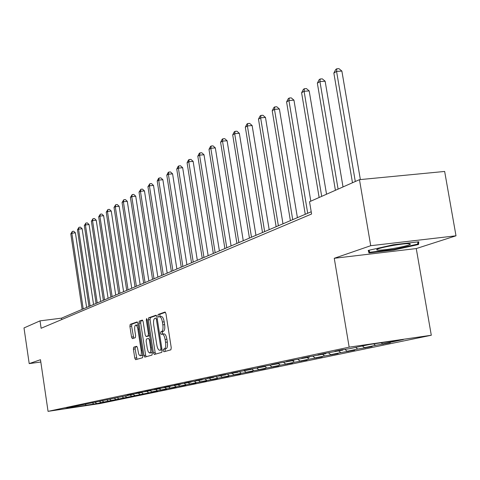 <?xml version="1.0" encoding="UTF-8"?>
<svg xmlns="http://www.w3.org/2000/svg" width="480" height="480" viewBox="0 0 480 480"><rect width="100%" height="100%" fill="white"/><g stroke="black" fill="none" stroke-linecap="round" stroke-linejoin="round"><path stroke-width="0.72" d="M163.26 350.592L163.914 351.774L170.874 349.824L171.246 347.742L165.948 313.692L165.03 312.03L158.124 314.472L157.884 315.93L158.508 317.082L159.516 316.74C160.788 316.824 161.748 318.588 162.402 322.044L162.834 324.852C163.272 328.53 162.894 330.75 161.7 331.512L160.812 331.794L160.566 333.24L161.196 334.41L162.192 334.104C163.476 334.2 164.448 335.994 165.108 339.48L165.546 342.294C165.984 345.978 165.6 348.18 164.394 348.9L163.506 349.158L163.26 350.592M162.36 334.092L163.98 333.864C165.264 333.96 166.242 335.748 166.902 339.24L167.34 342.054C167.778 345.732 167.394 347.934 166.182 348.654L165.294 348.906L165.042 350.346L165.396 351.36M165.456 312.282L159.912 314.244L160.002 316.68M161.196 316.536L161.304 316.512C162.576 316.59 163.536 318.36 164.19 321.81L164.628 324.618C165.066 328.29 164.688 330.51 163.482 331.272L162.6 331.554L162.348 333L162.726 334.032M133.704 347.208L133.398 349.152L134.766 358.074L135.594 359.682L142.542 357.744L142.866 355.782L137.91 323.514L137.076 321.93L130.206 324.36L129.906 326.322L131.55 337.068L132.366 338.652L135.312 337.698L135.624 335.73L134.796 330.36C134.442 327.33 134.748 325.56 135.708 325.044L136.812 325.842L137.73 328.278L141.186 350.502C141.54 353.514 141.234 355.266 140.286 355.764L139.35 355.212L138.642 353.85L137.49 347.916L136.656 346.308L133.704 347.208L135.408 346.98L135.102 348.918L136.998 359.292M40.482 359.712L29.202 363.606L24 327.948L40.026 320.862L41.118 328.272L311.58 214.008L309.534 201.738L359.472 179.664L370.722 245.7L334.26 258.288L349.164 347.154L48.054 411.354L40.482 359.712M153.402 352.8L154.284 354.462L161.772 352.374L162.126 350.328L156.936 316.848L156.048 315.21L148.65 317.826L148.314 319.872L153.402 352.8L155.154 352.554L155.718 354.06M151.98 355.11L144.786 357.114L143.91 355.482L138.942 323.154L139.26 321.15L142.302 320.076L143.148 321.678L145.182 334.884L146.04 336.504L148.104 335.85L148.44 333.834L146.304 319.998L146.556 318.57L147.156 319.698L152.316 353.106L151.98 355.11M349.164 347.154L431.298 335.256L100.134 403.524L48.054 411.354M99 403.026L157.584 391.032L151.83 391.896L157.338 390.75L166.68 389.148L160.836 390.018L166.536 388.836L176.094 387.198L170.16 388.08L176.07 386.85L185.85 385.176L179.826 386.07L185.952 384.798L195.966 383.076L189.846 383.982L196.2 382.662L206.46 380.898L200.25 381.822L206.844 380.448L217.356 378.642L211.044 379.578L217.896 378.15L228.678 376.29L222.264 377.244L229.386 375.762L240.45 373.848L233.928 374.814L241.344 373.272L252.702 371.31L246.072 372.288L253.794 370.68L265.458 368.664L258.714 369.66L266.76 367.986L278.76 365.904L271.896 366.918L280.29 365.172L292.632 363.03L285.648 364.056L294.414 362.232L307.122 360.024L300.012 361.068L309.174 359.16L322.26 356.886L315.024 357.942L324.606 355.95L338.1 353.598L330.732 354.678L340.764 352.59L354.696 350.16L347.184 351.252L357.702 349.068L372.09 346.548L364.44 347.664L375.48 345.366L390.348 342.762L382.548 343.896L403.344 339.57L369.75 344.442L349.674 348.672L341.688 349.836L334.92 351.27L342.852 350.112L343.17 349.62M99.024 403.182L64.908 408.738L72.066 407.232L66.798 408.018L132.948 394.386L127.044 395.268L130.368 394.566L141.774 392.526L135.78 393.42L139.224 392.688L150.924 390.594L144.834 391.5L148.41 390.744L160.416 388.596L154.23 389.514L157.932 388.728L170.256 386.52L163.974 387.45L167.82 386.64L180.48 384.36L174.09 385.308L178.086 384.462L191.1 382.122L184.608 383.082L188.766 382.206L202.146 379.794L195.546 380.772L199.866 379.854L213.642 377.37L206.928 378.36L211.428 377.406L225.612 374.844L218.778 375.852L223.47 374.856L238.092 372.21L231.138 373.236L236.034 372.198L251.112 369.462L244.032 370.506L249.144 369.426L264.708 366.594L257.502 367.656L262.842 366.522L278.922 363.6L271.584 364.674L277.17 363.492L293.796 360.462L286.314 361.554L292.164 360.318L309.372 357.174L301.746 358.29L307.878 356.994L325.704 353.73L317.928 354.864L324.366 353.502L342.852 350.112M95.142 402.318L96.528 403.398M99.558 401.43L100.914 402.486M102.252 400.788L103.692 401.91M106.836 399.894L108.21 400.968M109.596 399.21L111.078 400.374M114.348 398.31L115.746 399.402M117.168 397.584L118.704 398.784M122.106 396.672L123.522 397.782M124.992 395.904L126.582 397.146M130.116 394.986L131.556 396.114M133.092 394.182L134.718 395.454M138.402 393.24L139.86 394.386M141.66 392.55L143.13 393.702M146.964 391.434L148.446 392.598M150.336 390.72L151.83 391.896M155.832 389.562L157.338 390.75M159.318 388.824L160.836 390.018M165.006 387.624L166.536 388.836M168.624 386.862L170.16 388.08M174.516 385.62L176.07 386.85M178.26 384.828L179.826 386.07M184.362 383.532L185.952 384.798M188.256 382.722L189.846 383.982M194.55 381.348L196.2 382.662M198.63 380.532L200.25 381.822M205.122 379.074L206.844 380.448M209.4 378.264L211.044 379.578M216.102 376.716L217.896 378.15M220.59 375.9L222.264 377.244M227.52 374.262L229.386 375.762M202.146 379.794L202.356 379.488M232.224 373.446L233.928 374.814M239.394 371.706L241.344 373.272M213.642 377.37L213.858 377.046M244.338 370.896L246.072 372.288M251.754 369.042L253.794 370.68M225.612 374.844L225.84 374.508M256.95 368.232L258.714 369.66M264.828 366.42L266.76 367.986M238.092 372.21L238.326 371.862M270.096 365.46L271.896 366.918M278.472 363.696L280.29 365.172M251.112 369.462L251.358 369.096M283.764 362.526L285.648 364.056M292.554 360.72L294.414 362.232M264.708 366.594L264.966 366.21M298.038 359.46L300.012 361.068M307.278 357.618L309.174 359.16M278.922 363.6L279.186 363.198M312.948 356.25L315.024 357.942M322.674 354.372L324.606 355.95M293.796 360.462L294.072 360.042M328.554 352.89L330.732 354.678M338.796 350.97L340.764 352.59M309.372 357.174L309.66 356.73M344.892 349.368L347.184 351.252M355.692 347.406L357.702 349.068M325.704 353.73L326.004 353.262M362.406 345.99L364.44 347.664M373.668 343.872L375.48 345.366M381.204 342.78L382.548 343.896M334.26 258.288L416.262 248.568L456 235.8L370.722 245.7M456 235.8L444.654 171.45L359.472 179.664M29.202 363.606L40.818 362.016M416.262 248.568L431.298 335.256M311.208 211.776L61.5 318.162L40.026 320.862M85.398 404.418L86.364 405.516M92.496 402.918L93.834 403.962M61.71 319.572L61.5 318.162M383.148 343.812L383.22 344.244M365.232 347.55L365.298 347.958M348.156 351.114L348.222 351.498M331.86 354.51L331.926 354.882M316.302 357.756L316.356 358.11M301.416 360.858L301.47 361.194M287.172 363.828L287.226 364.146M273.528 366.678L273.576 366.978M368.238 250.422L368.988 252.948L393.834 250.014L418.548 244.512L418.794 241.8L393.318 244.77L368.238 250.422M418.092 241.884L418.548 244.512M393.732 249.432L393.834 250.014M368.55 250.35L368.988 252.948M156.456 315.462L150.402 317.598L150.072 319.644L155.154 352.554M160.662 349.962L160.908 348.534L156.36 319.2L155.742 318.048L154.806 318.378C153.642 319.158 153.276 321.354 153.708 324.966L156.792 344.892C157.44 348.348 158.4 350.136 159.666 350.244L162.036 349.776M161.304 350.01L159.738 350.226M162.048 349.83L161.514 349.986M142.692 320.328L140.988 320.928L140.67 322.932L145.638 355.242L146.184 356.724M147.732 336.276L149.628 335.688M147.294 348.606L148.272 351.852L149.622 353.01C150.612 352.5 150.93 350.712 150.57 347.646L149.394 340.026L148.524 338.388L146.46 339.036L146.13 341.04L147.294 348.606M149.622 353.01L151.368 352.77L152.13 351.912M136.986 346.494L135.408 346.98M140.286 355.764L142.002 355.524L142.71 354.756M138.156 325.134L135.768 325.038M137.454 322.176L131.904 324.138L131.604 326.1L133.722 338.214M360.366 179.58L341.874 71.064L336.57 71.406L333.852 73.068L352.482 182.754M355.296 181.512L336.57 71.406L336.828 68.778L338.946 68.646L341.874 71.064M333.852 73.068L335.742 69.45L336.828 68.778M379.074 250.164C386.754 250.182 410.736 245.538 410.376 244.086L408.12 243.654C401.376 243.588 379.686 247.572 377.1 249.342C376.146 249.918 376.8 250.188 379.074 250.164M417.876 241.908L417.69 244.098L393.738 249.432L369.66 252.276L369.066 250.236M343.026 186.936L325.14 81.222L319.944 81.57L317.352 83.16L335.412 190.302M338.094 189.114L319.944 81.57L320.22 78.99L322.302 78.852L325.14 81.222M317.352 83.16L319.182 79.626L320.22 78.99M326.538 194.226L309.186 90.912L304.086 91.266L301.608 92.778L319.14 197.49M321.696 196.362L304.086 91.266L304.386 88.722L306.426 88.584L309.186 90.912M301.608 92.778L303.396 89.334L304.386 88.722M310.8 201.18L293.952 100.158L288.942 100.518L286.584 101.964L305.262 214.308M307.71 213.27L288.942 100.518L289.266 98.022L291.27 97.878L293.952 100.158M286.584 101.964L288.318 98.598L289.266 98.022M297.402 217.662L279.396 108.996L274.476 109.362L272.22 110.742L290.376 220.656M292.716 219.654L274.476 109.362L274.818 106.902L276.78 106.758L279.396 108.996M272.22 110.742L273.912 107.46L274.818 106.902M282.978 223.806L265.47 117.45L260.64 117.822L258.48 119.142L276.138 226.722M278.376 225.768L260.64 117.822L260.994 115.398L262.926 115.254L265.47 117.45M258.48 119.142L260.13 115.932L260.994 115.398M269.172 229.686L252.138 125.55L247.392 125.922L245.316 127.188L262.506 232.53M264.648 231.612L247.392 125.922L247.758 123.54L249.654 123.39L252.138 125.55M245.316 127.188L246.93 124.05L247.758 123.54M255.948 235.32L239.352 133.308L234.69 133.68L232.704 134.898L249.444 238.092M251.496 237.216L234.69 133.68L235.074 131.34L236.934 131.19L239.352 133.308M232.704 134.898L234.276 131.826L235.074 131.34M243.264 240.726L227.094 140.754L222.51 141.126L220.602 142.29L236.916 243.432M238.89 242.586L222.51 141.126L222.9 138.816L224.736 138.672L227.094 140.754M220.602 142.29L222.138 139.29L222.9 138.816M231.09 245.91L215.322 147.9L210.816 148.278L208.986 149.394L224.886 248.55M226.782 247.746L210.816 148.278L211.218 146.004L213.018 145.854L215.322 147.9M208.986 149.394L210.486 146.454L211.218 146.004M219.39 250.896L204.012 154.764L199.578 155.142L197.82 156.222L213.336 253.476M215.154 252.696L199.578 155.142L199.986 152.904L201.762 152.754L204.012 154.764M197.82 156.222L199.284 153.336L199.986 152.904M208.146 255.684L193.134 161.37L188.772 161.748L187.08 162.78L202.23 258.204M203.982 257.46L188.772 161.748L189.192 159.54L190.932 159.39L193.134 161.37M187.08 162.78L188.514 159.96L189.192 159.54M197.328 260.292L182.67 167.724L178.374 168.102L176.748 169.098L191.538 262.758M193.224 262.044L178.374 168.102L178.8 165.93L180.516 165.78L182.67 167.724M176.748 169.098L178.146 166.332L178.8 165.93M186.912 264.732L172.59 173.844L168.366 174.222L166.794 175.182L181.248 267.144M182.874 266.454L168.366 174.222L168.792 172.08L170.484 171.93L172.59 173.844M166.794 175.182L168.168 172.47L168.792 172.08M176.88 269.004L162.87 179.742L158.712 180.12L157.2 181.05L171.336 271.368M172.902 270.702L158.712 180.12L159.15 178.014L160.812 177.858L162.87 179.742M157.2 181.05L158.544 178.386L159.15 178.014M167.202 273.126L153.504 185.43L149.412 185.808L147.948 186.702L161.772 275.442M163.284 274.8L149.412 185.808L149.85 183.726L151.488 183.576L153.504 185.43M147.948 186.702L149.85 183.726M157.866 277.104L144.462 190.92L140.43 191.298L139.02 192.162L152.55 279.372M154.008 278.748L140.43 191.298L140.874 189.246L142.488 189.096L144.462 190.92M139.02 192.162L140.874 189.246M148.854 280.944L135.732 196.218L131.76 196.596L130.398 197.43L143.646 283.164M145.05 282.564L131.76 196.596L132.21 194.574L133.8 194.424L135.732 196.218M130.398 197.43L132.21 194.574M140.148 284.652L127.302 201.342L123.384 201.714L122.07 202.518L135.042 286.83M136.398 286.254L123.384 201.714L123.834 199.722L125.4 199.572L127.302 201.342M122.07 202.518L123.834 199.722M131.736 288.24L119.148 206.292L115.29 206.664L114.018 207.444L126.726 290.37M128.04 289.812L115.29 206.664L115.74 204.696L117.282 204.546L119.148 206.292M114.018 207.444L115.74 204.696M123.594 291.708L111.258 211.08L107.454 211.452L106.224 212.208L118.68 293.802M119.952 293.256L107.454 211.452L107.91 209.514L109.434 209.364L111.258 211.08M106.224 212.208L107.91 209.514M115.722 295.062L103.626 215.712L99.876 216.084L98.682 216.816L110.898 297.114M112.128 296.592L99.876 216.084L100.338 214.17L101.832 214.02L103.626 215.712M98.682 216.816L100.338 214.17M108.096 298.308L96.234 220.2L92.538 220.572L91.386 221.28L103.362 300.324M104.556 299.82L92.538 220.572L93 218.682L94.476 218.532L96.234 220.2M91.386 221.28L93 218.682M100.716 301.452L89.076 224.55L85.428 224.916L84.306 225.6L96.066 303.438M97.218 302.946L85.428 224.916L85.89 223.05L87.348 222.906L89.076 224.55M84.306 225.6L85.89 223.05M93.558 304.5L82.134 228.762L78.534 229.128L77.454 229.794L88.986 306.45M90.108 305.97L78.534 229.128L78.996 227.286L80.436 227.142L82.134 228.762M77.454 229.794L78.996 227.286M86.622 307.458L75.402 232.848L71.856 233.214L70.8 233.856L82.128 309.372M83.214 308.91L71.856 233.214L72.318 231.396L73.734 231.252L75.402 232.848M70.8 233.856L72.318 231.396M166.182 348.654L164.394 348.9M167.34 342.054L165.546 342.294M166.902 339.24L165.108 339.48M162.6 331.554L160.812 331.794M163.482 331.272L161.7 331.512M164.628 324.618L162.834 324.852M164.19 321.81L162.402 322.044M159.912 314.244L158.124 314.472M165.294 348.906L163.506 349.158M150.072 319.644L148.314 319.872M150.402 317.598L148.65 317.826M161.826 348.408L160.908 348.534M157.278 319.08L156.36 319.2M145.638 355.242L143.91 355.482M140.67 322.932L138.942 323.154M140.988 320.928L139.26 321.15M147.81 336.264L146.064 336.498M149.622 335.646L148.104 335.85M149.322 333.714L148.44 333.834M147.186 319.884L146.304 319.998M151.452 347.52L150.57 347.646M150.276 339.906L149.394 340.026M142.038 350.388L141.186 350.502M138.78 329.184L137.928 329.298M133.248 336.84L131.55 337.068M131.604 326.1L129.906 326.322M131.904 324.138L130.206 324.36M136.464 357.834L134.766 358.074M135.102 348.918L133.398 349.152M163.98 333.864L162.27 334.092M161.304 316.512L159.612 316.728M161.442 349.998L159.666 350.244M147.78 336.276L146.04 336.504M409.272 243.684L410.376 244.086"/></g></svg>
